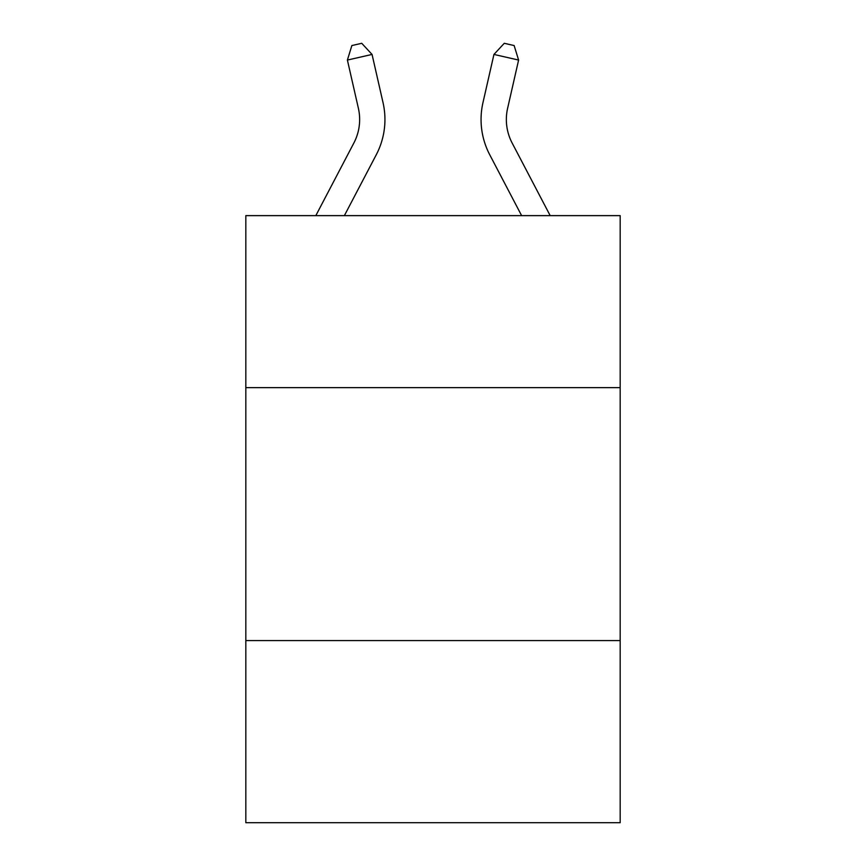 <?xml version="1.0" encoding="UTF-8"?>
<svg xmlns="http://www.w3.org/2000/svg" width="866" height="866" viewBox="0 0 866 866"><rect width="100%" height="100%" fill="white"/><g stroke="black" fill="none" stroke-linecap="round" stroke-linejoin="round"><path stroke-width="1.3" d="M620.175 387.643L620.175 215.634L245.825 215.634L245.825 387.643L620.175 387.643L620.175 822.7L245.825 822.7L245.825 387.643M620.175 640.58L245.825 640.58M358.383 108.282A50.585 50.585 -20.6 0 1 353.869 142.998L315.819 215.634L353.869 142.998A50.585 50.585 -37.6 0 0 358.383 108.282L347.396 60.057L351.867 45.552L361.728 43.3L372.055 54.439L383.043 102.664A75.883 75.883 159.4 0 1 376.277 154.733L344.376 215.634M512.131 142.998L550.181 215.634L512.131 142.998A50.585 50.585 20.6 0 1 507.617 108.282L518.604 60.057L493.945 54.439L482.957 102.664A75.883 75.883 -159.4 0 0 489.723 154.733L521.624 215.634M372.055 54.439L347.396 60.057M482.957 102.664L493.945 54.439L504.272 43.3L514.133 45.552L518.604 60.057"/></g></svg>

